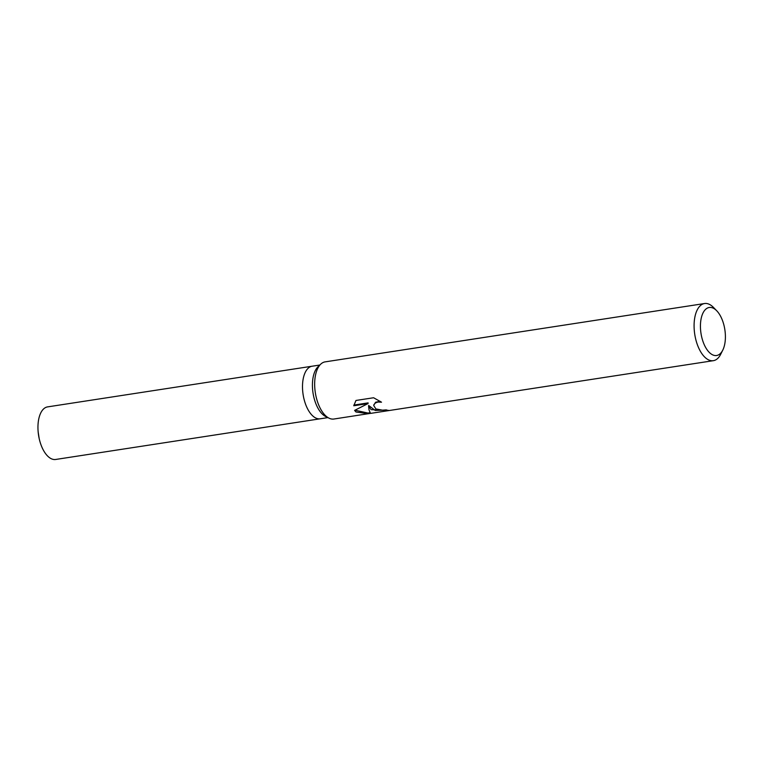 <?xml version="1.0" encoding="UTF-8"?>
<svg xmlns="http://www.w3.org/2000/svg" width="763" height="763" viewBox="0 0 763 763"><rect width="100%" height="100%" fill="white"/><g stroke="black" fill="none" stroke-linecap="round" stroke-linejoin="round"><path stroke-width="1.14" d="M370.351 413.384L333.917 419.021A28.908 14.363 -98.7 0 1 328.977 418.143L325.582 416.455A26.6 13.219 -98.7 0 1 323.312 414.967A26.6 13.219 -98.7 0 1 312.735 390.78A26.6 13.219 -98.7 0 1 317.952 366.831L320.679 364.199A28.908 14.363 -98.7 0 1 325.133 361.872L704.564 303.531A28.908 14.363 -98.7 0 1 711.974 306.039A28.908 14.363 -98.7 0 1 713.481 307.432L716.724 310.77A24.282 12.065 -98.7 0 1 722.78 350.122A24.282 12.065 -98.7 0 1 710.391 353.403A24.282 12.065 -98.7 0 1 700.692 321.5A24.282 12.065 -98.7 0 1 715.456 309.597A24.282 12.065 -98.7 0 1 716.724 310.77M313.402 416.484A26.6 13.219 -98.7 0 0 320.212 418.792A26.6 13.219 -98.7 0 1 313.402 416.484A26.6 13.219 -98.7 0 1 302.51 387.89A26.6 13.219 -98.7 0 1 312.134 366.211L319.821 365.029M328.977 418.143A28.908 14.363 -98.7 0 1 326.507 416.522A28.908 14.363 -98.7 0 1 315.005 390.236A28.908 14.363 -98.7 0 1 320.679 364.199M368.386 413.727L355.959 411.991L354.595 410.389L368.033 403.579L353.765 405.773L355.987 400.451L373.593 397.752L381.519 402.196L377.923 402.044L375.482 402.931L374.032 404.524L373.736 405.525L375.873 408.93L382.53 410.17L386.221 409.865A28.908 14.363 81.3 0 0 389.168 410.437L371.142 409.655L368.577 406.126L369.034 409.979L370.532 413.393L713.348 360.68A28.908 14.363 -98.7 0 1 705.937 358.181A28.908 14.363 -98.7 0 1 694.101 327.089A28.908 14.363 -98.7 0 1 704.564 303.531M386.841 410.074L375.177 410.437L368.653 405.458L368.577 406.126M373.794 405.191L375.568 402.244L380.108 401.29M353.879 405.077L368.109 402.883L368.033 403.579M354.986 410.208L367.966 413.06L369.797 412.773M722.78 350.122L720.692 354.28A28.908 14.363 -98.7 0 1 713.348 360.68M320.098 418.811L55.661 459.469A26.6 13.219 -98.7 0 1 48.851 457.161A26.6 13.219 -98.7 0 1 39.171 438.496A26.6 13.219 -98.7 0 1 38.15 431.839A26.6 13.219 -98.7 0 1 47.583 406.889L312.01 366.23M373.736 405.525L373.813 404.848M320.212 418.792L327.909 417.609M38.15 431.839L39.171 438.496"/></g></svg>
